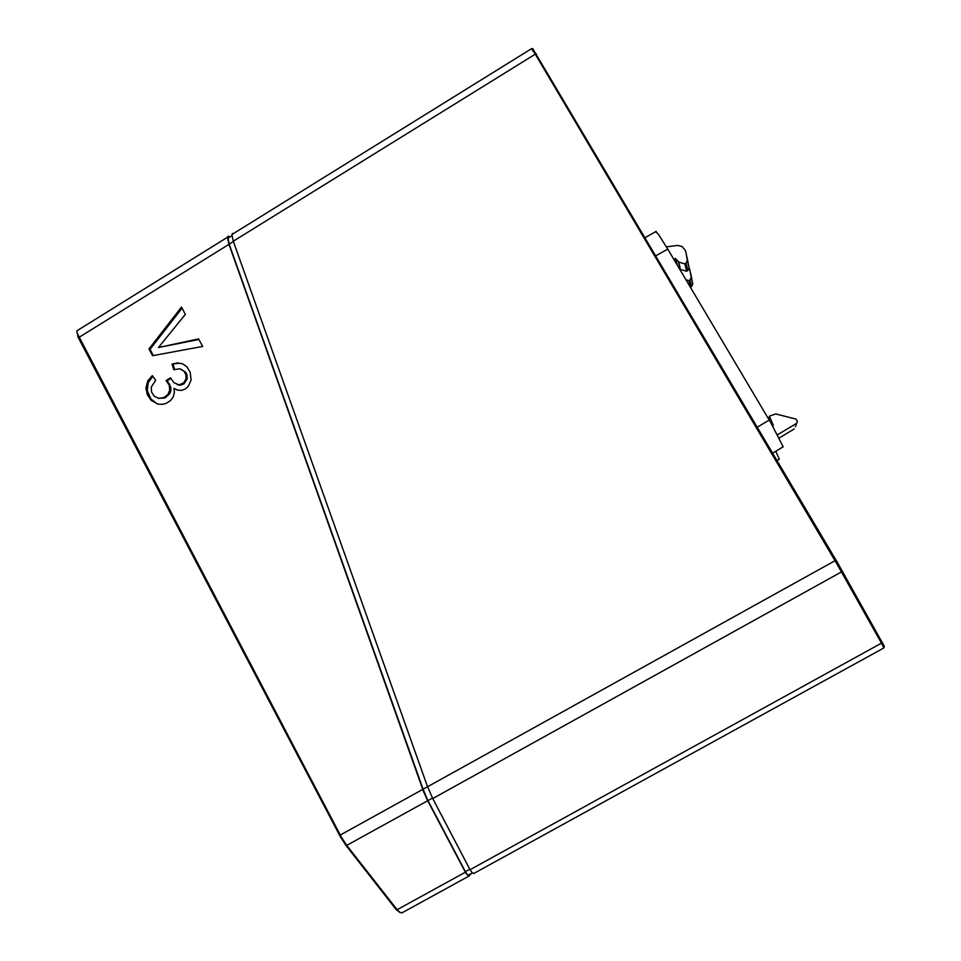 <?xml version="1.0" encoding="UTF-8"?>
<svg xmlns="http://www.w3.org/2000/svg" width="961" height="961" viewBox="0 0 961 961"><rect width="100%" height="100%" fill="white"/><g stroke="black" fill="none" stroke-linecap="round" stroke-linejoin="round"><path stroke-width="1.44" d="M151.237 387.115L151.562 392.172L154.517 396.4L158.937 398.322L163.682 397.662L167.875 394.454L169.761 390.034L169.28 385.277L166.145 380.532L170.457 377.757L173.989 382.778L179.034 384.868L183.575 382.91L186.05 378.934L186.014 374.898L183.935 371.054L179.587 368.736L173.845 369.781L171.983 364.087L177.569 362.862L182.662 363.823L186.89 366.85L190.134 372.147L191.071 379.943L188.38 386.25L185.269 389.049L181.341 390.442L177.244 390.046L173.953 388.316L174.421 392.292L173.232 397.025L170.421 400.629L166.157 403.368L162.397 404.377L157.892 404.064L150.937 400.052L147.165 394.094L145.952 387.776L147.73 380.964L152.306 375.619L155.694 380.352L151.237 387.115M152.859 376.4L148.27 382.574L147.237 390.514L150.889 398.971L157.063 403.836M76.856 331.593L78.297 337.635L340.074 836.202L345.72 845.043L396.232 909.562L399.908 912.421M402.383 912.602L400.208 912.602L397.109 909.731L347.113 845.86L341.623 837.608L77.132 333.155L76.892 330.776L227.505 237.235L227.985 236.214L230.099 236.85M532.899 48.867L837.043 561.801L884.3 646.441M471.334 873.537L468.764 876.108L465.965 873.357L427.609 800.645L423.621 791.612L228.802 243.962L227.505 237.235M883.868 647.978L881.489 643.149L470.025 869.693L472.271 872.936L473.953 873.345M536.394 53.936L535.265 54.152L837.091 564.131L881.489 643.149L882.15 642.08M233.559 233.487L232.418 233.475L231.949 235.073L233.295 241.151L535.265 54.152L531.481 48.687M468.788 874.894L467.274 874.522L465.304 871.567L465.34 872.24L397.109 909.731M469.761 869.176L465.304 871.567L427.525 799.84L423.056 789.173L339.653 835.397M182.35 363.69L178.614 363.222L171.983 364.087M180.704 368.964L185.809 372.424L187.071 375.234L187.203 378.814L183.971 383.751L180.764 385.109L177.965 384.88M170.83 378.55L167.238 380.856L170.77 387.127L170.758 390.887L169.568 393.866L164.787 397.962L158.853 398.395M173.953 388.316L178.145 390.286M233.295 241.151L427.573 786.687L423.056 789.173L229.211 244.19L78.358 337.731M233.427 241.511L229.211 244.19L228.105 238.376L228.538 237.187L229.595 237.175M836.058 560.143L427.585 786.723L432.39 797.99L470.025 869.693M655.51 231.541L658.381 234.292L667.739 249.163L655.895 255.794M667.739 249.163L770.686 422.588L783.203 446.817M775.707 451.346L779.287 459.094M691.139 275.651L688.989 267.23M692.737 283.939L691.512 286.57L689.986 280.011L691.235 277.321L692.737 283.939L691.235 276.107M777.041 460.451L779.323 459.082M795.36 426.696L797.33 421.627L796.044 419.08L775.731 413.927L769.389 416.065L773.413 425.567L772.692 426.035M772.716 453.148L783.263 446.781M687.403 258.989L685.409 250.437L682.07 246.533L677.709 245.463L666.381 246.893M686.082 263.17L687.403 260.299L689.133 268.227L687.8 270.57L686.082 263.17L684.905 263.879L678.778 262.101L675.499 258.389L673.793 259.374M678.094 266.617L680.448 269.368L678.526 261.945M680.436 269.38L678.778 262.113M432.438 798.062L346.224 845.692M842.509 571.327L432.69 798.555M468.884 874.846L469.4 875.807M396.509 909.899L397.47 910.139M77.673 336.314L77.961 335.449M883.916 647.918L884.324 646.369M531.793 48.603L533.259 48.951M468.463 875.075L472.331 872.996M228.141 238.1L231.973 235.661M153.027 401.278L151.91 401.001M198.567 338.885L202.603 346.38L152.499 355.702L148.919 348.963L181.461 307.076L185.365 314.343L158.409 347.534L198.567 338.885M178.326 363.234L177.244 362.874M173.064 364.447L174.698 369.444M185.209 372.844L186.266 373.192M186.05 378.934L187.107 379.259M182.542 383.667L183.611 383.98M179.178 384.856L180.248 385.181M167.238 380.856L166.145 380.532M168.631 383.823L169.725 384.148M169.556 391.115L170.65 391.415M165.148 396.917L166.241 397.205M157.808 398.118L158.925 398.407M149.556 380.063L148.426 379.739M147.105 389.493L145.976 389.193M198.879 339.449L158.409 347.534M182.049 308.169L150.036 349.348L148.919 348.963M150.036 349.348L153.34 355.546M690.298 287.171L691.512 286.57M779.275 437.928L794.098 428.942M796.02 423.657L777.593 434.78M685.782 251.758L687.403 260.299M689.085 267.771L687.511 259.458M680.688 269.524L686.647 271.254L687.8 270.57M689.986 280.011L688.881 280.672L685.938 279.819M689.71 269.284L691.235 277.321M769.389 416.065L768.908 419.573M677.349 265.344L675.499 258.389M688.881 280.672L690.43 287.219M686.647 271.254L684.905 263.879M149.159 396.256L148.03 395.956M397.085 909.695L396.196 909.502M757.376 427.225L769.196 420.065M401.818 912.89L468.956 876.084M178.326 384.977L177.353 384.7M158.997 398.431L157.892 398.142M473.617 873.525L883.916 647.954M531.745 48.53L231.997 234.448M645.143 237.643L656.207 231.421"/></g></svg>
